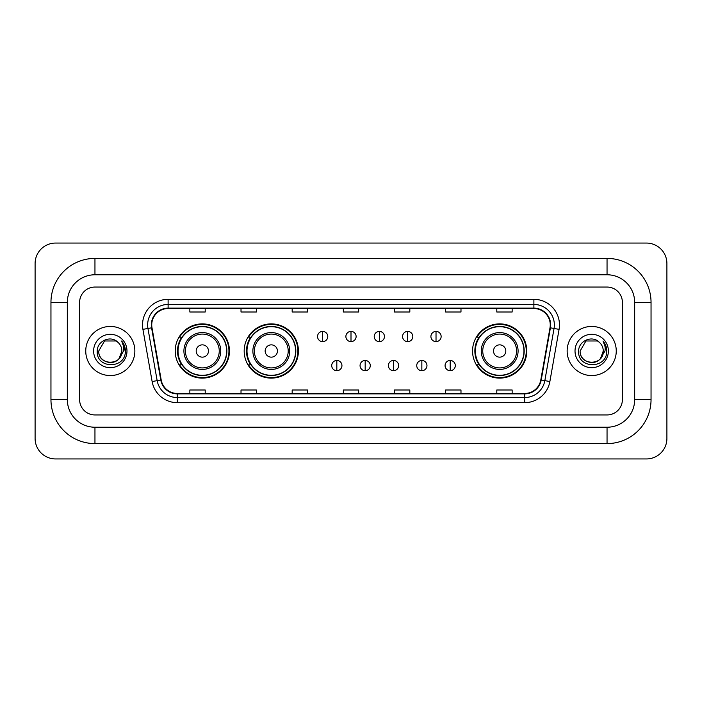 <?xml version="1.0" encoding="UTF-8"?>
<svg xmlns="http://www.w3.org/2000/svg" width="702" height="702" viewBox="0 0 702 702"><rect width="100%" height="100%" fill="white"/><g stroke="black" fill="none" stroke-linecap="round" stroke-linejoin="round"><path stroke-width="1.05" d="M472.551 351A27.115 27.115 0 0 0 499.666 378.115A27.115 27.115 0 0 0 526.781 351A27.115 27.115 0 0 0 499.666 323.885A27.115 27.115 0 0 0 472.551 351M244.182 351A27.115 27.115 0 0 0 271.297 378.115A27.115 27.115 0 0 0 298.411 351A27.115 27.115 0 0 0 271.297 323.885A27.115 27.115 0 0 0 244.182 351M175.219 351A27.115 27.115 0 0 0 202.334 378.115A27.115 27.115 0 0 0 229.449 351A27.115 27.115 0 0 0 202.334 323.885A27.115 27.115 0 0 0 175.219 351M181.721 364.812A24.816 24.816 0 0 1 181.721 337.188M250.684 364.812A24.816 24.816 0 0 1 250.684 337.188M479.054 364.812A24.816 24.816 0 0 1 479.054 337.188M85.749 351A24.552 24.552 0 0 0 110.302 375.552A24.552 24.552 0 0 0 134.854 351A24.552 24.552 0 0 0 110.302 326.448A24.552 24.552 0 0 0 85.749 351A24.552 24.552 0 0 0 110.302 375.552A24.552 24.552 0 0 0 134.854 351A24.552 24.552 0 0 0 110.302 326.448A24.552 24.552 0 0 0 85.749 351M567.146 351A24.552 24.552 0 0 0 591.698 375.552A24.552 24.552 0 0 0 616.251 351A24.552 24.552 0 0 0 591.698 326.448A24.552 24.552 0 0 0 567.146 351A24.552 24.552 0 0 0 591.698 375.552A24.552 24.552 0 0 0 616.251 351A24.552 24.552 0 0 0 591.698 326.448A24.552 24.552 0 0 0 567.146 351M151.737 324.912A16.374 16.374 0 0 1 168.111 308.538L533.889 308.538A16.374 16.374 0 0 1 550.008 327.755L540.812 379.931A16.374 16.374 0 0 1 524.692 393.462L177.308 393.462A16.374 16.374 0 0 1 161.188 379.931L151.992 327.755A16.374 16.374 0 0 1 151.737 324.912M151.334 324.912A16.778 16.778 0 0 0 151.588 327.825L160.784 380.001A16.778 16.778 0 0 0 177.308 393.875L524.692 393.875A16.778 16.778 0 0 0 541.216 380.001L550.412 327.825A16.778 16.778 0 0 0 533.889 308.125L168.111 308.125A16.778 16.778 0 0 0 151.334 324.912M142.918 329.352A25.579 25.579 0 0 1 168.111 299.333L533.889 299.333A25.579 25.579 0 0 1 559.082 329.352L549.877 381.528A25.579 25.579 0 0 1 524.692 402.667L177.308 402.667A25.579 25.579 0 0 1 152.123 381.528L142.918 329.352L147.955 328.466A20.463 20.463 0 0 1 168.111 304.449L533.889 304.449A20.463 20.463 0 0 1 554.045 328.466L544.84 380.642A20.463 20.463 0 0 1 524.692 397.551L177.308 397.551A20.463 20.463 0 0 1 157.16 380.642L147.955 328.466A20.463 20.463 0 0 1 147.648 324.912M622.393 302.404A15.347 15.347 0 0 0 607.046 287.057L94.954 287.057A15.347 15.347 0 0 0 79.607 302.404L79.607 399.596A15.347 15.347 0 0 0 94.954 414.943L607.046 414.943A15.347 15.347 0 0 0 622.393 399.596L622.393 302.404A15.347 15.347 0 0 0 607.046 287.057L94.954 287.057A15.347 15.347 0 0 0 79.607 302.404L79.607 399.596A15.347 15.347 0 0 0 94.954 414.943L607.046 414.943A15.347 15.347 0 0 0 622.393 399.596L622.393 302.404M541.216 380.001L544.84 380.642L554.045 328.466L559.082 329.352M343.331 308.538L343.331 312.004L358.669 312.004L358.669 308.538M292.172 308.538L292.172 312.004L307.52 312.004L307.52 308.538M241.014 308.538L241.014 312.004L256.362 312.004L256.362 308.538M189.856 308.538L189.856 312.004L205.203 312.004L205.203 308.538M394.48 308.538L394.48 312.004L409.828 312.004L409.828 308.538M445.638 308.538L445.638 312.004L460.986 312.004L460.986 308.538M496.797 308.538L496.797 312.004L512.144 312.004L512.144 308.538M358.669 393.462L358.669 389.996L343.331 389.996L343.331 393.462M307.52 393.462L307.52 389.996L292.172 389.996L292.172 393.462M256.362 393.462L256.362 389.996L241.014 389.996L241.014 393.462M205.203 393.462L205.203 389.996L189.856 389.996L189.856 393.462M409.828 393.462L409.828 389.996L394.48 389.996L394.48 393.462M460.986 393.462L460.986 389.996L445.638 389.996L445.638 393.462M512.144 393.462L512.144 389.996L496.797 389.996L496.797 393.462M94.954 258.406L94.954 274.772L607.046 274.772L607.046 258.406A43.998 43.998 0 0 1 651.044 302.404A43.998 43.998 0 0 0 607.046 258.406L94.954 258.406A43.998 43.998 0 0 0 50.956 302.404L50.956 399.596A43.998 43.998 0 0 0 94.954 443.594L607.046 443.594A43.998 43.998 0 0 0 651.044 399.596L651.044 302.404L634.669 302.404A27.624 27.624 0 0 0 607.046 274.772L94.954 274.772A27.624 27.624 0 0 0 67.331 302.404L67.331 399.596A27.624 27.624 0 0 0 94.954 427.228L607.046 427.228A27.624 27.624 0 0 0 634.669 399.596L634.669 302.404L634.669 399.596L651.044 399.596M666.9 263.522A20.463 20.463 0 0 0 646.437 243.059L55.563 243.059A20.463 20.463 0 0 0 35.1 263.522L35.1 438.478A20.463 20.463 0 0 0 55.563 458.941L646.437 458.941A20.463 20.463 0 0 0 666.9 438.478L666.9 263.522M117.875 342.269A11.565 11.565 0 0 1 121.867 351C122.569 365.917 98.034 365.917 98.736 351L104.519 340.988L116.084 340.988L117.875 342.269C110.784 334.828 97.122 340.953 97.245 351C95.946 368.848 124.886 369.313 125.36 351.869L125.377 351C125.333 347.209 124.078 343.875 121.595 341.005C123.482 344.103 124.149 347.437 123.587 351L119.165 358.424A11.565 11.565 0 0 0 121.867 351L119.129 358.468M119.165 358.424C113.022 366.725 98.14 361.416 98.736 351M93.62 351A16.681 16.681 0 0 0 110.302 367.681A16.681 16.681 0 0 0 126.983 351A16.681 16.681 0 0 0 110.302 334.319A16.681 16.681 0 0 0 93.62 351M121.709 341.137L125.377 351.439M208.476 351A6.143 6.143 0 0 0 202.334 344.857A6.143 6.143 0 0 0 196.2 351A6.143 6.143 0 0 0 202.334 357.142A6.143 6.143 0 0 0 208.476 351M220.753 351A18.419 18.419 0 0 0 202.334 332.581A18.419 18.419 0 0 0 183.915 351A18.419 18.419 0 0 0 202.334 369.419A18.419 18.419 0 0 0 220.753 351A18.419 18.419 0 0 1 202.334 369.419A18.419 18.419 0 0 1 183.915 351M226.632 351A24.298 24.298 0 0 0 202.334 326.702A24.298 24.298 0 0 0 178.036 351A24.298 24.298 0 0 0 202.334 375.298A24.298 24.298 0 0 0 226.632 351M228.94 351A26.606 26.606 0 0 1 179.598 364.812L182.064 364.812A24.526 24.526 0 0 0 218.568 369.392A24.526 24.526 0 0 0 218.568 332.608A24.526 24.526 0 0 0 182.064 337.188L179.598 337.188A26.606 26.606 0 0 1 228.94 351M277.439 351A6.143 6.143 0 0 0 271.297 344.857A6.143 6.143 0 0 0 265.154 351A6.143 6.143 0 0 0 271.297 357.142A6.143 6.143 0 0 0 277.439 351M289.715 351A18.419 18.419 0 0 0 271.297 332.581A18.419 18.419 0 0 0 252.878 351A18.419 18.419 0 0 0 271.297 369.419A18.419 18.419 0 0 0 289.715 351A18.419 18.419 0 0 1 271.297 369.419A18.419 18.419 0 0 1 252.878 351M295.595 351A24.298 24.298 0 0 0 271.297 326.702A24.298 24.298 0 0 0 246.999 351A24.298 24.298 0 0 0 271.297 375.298A24.298 24.298 0 0 0 295.595 351M297.902 351A26.606 26.606 0 0 1 248.561 364.812L251.026 364.812A24.526 24.526 0 0 0 287.522 369.392A24.526 24.526 0 0 0 287.522 332.608A24.526 24.526 0 0 0 251.026 337.188L248.561 337.188A26.606 26.606 0 0 1 297.902 351M505.8 351A6.143 6.143 0 0 0 499.666 344.857A6.143 6.143 0 0 0 493.524 351A6.143 6.143 0 0 0 499.666 357.142A6.143 6.143 0 0 0 505.8 351M518.085 351A18.419 18.419 0 0 0 499.666 332.581A18.419 18.419 0 0 0 481.247 351A18.419 18.419 0 0 0 499.666 369.419A18.419 18.419 0 0 0 518.085 351A18.419 18.419 0 0 1 499.666 369.419A18.419 18.419 0 0 1 481.247 351M523.964 351A24.298 24.298 0 0 0 499.666 326.702A24.298 24.298 0 0 0 475.368 351A24.298 24.298 0 0 0 499.666 375.298A24.298 24.298 0 0 0 523.964 351M526.263 351A26.606 26.606 0 0 1 476.93 364.812L479.396 364.812A24.526 24.526 0 0 0 515.891 369.392A24.526 24.526 0 0 0 515.891 332.608A24.526 24.526 0 0 0 479.396 337.188L476.93 337.188A26.606 26.606 0 0 1 526.263 351M322.657 331.405A5.116 5.116 0 0 0 317.541 336.521A5.116 5.116 0 0 0 322.657 341.637A5.116 5.116 0 0 0 327.773 336.521A5.116 5.116 0 0 0 322.657 331.405L322.657 341.637A5.116 5.116 0 0 0 327.773 336.521A5.116 5.116 0 0 0 322.657 331.405M351 331.405A5.116 5.116 0 0 0 345.884 336.521A5.116 5.116 0 0 0 351 341.637A5.116 5.116 0 0 0 356.116 336.521A5.116 5.116 0 0 0 351 331.405L351 341.637A5.116 5.116 0 0 0 356.116 336.521A5.116 5.116 0 0 0 351 331.405M379.343 331.405A5.116 5.116 0 0 0 374.227 336.521A5.116 5.116 0 0 0 379.343 341.637A5.116 5.116 0 0 0 384.459 336.521A5.116 5.116 0 0 0 379.343 331.405L379.343 341.637A5.116 5.116 0 0 0 384.459 336.521A5.116 5.116 0 0 0 379.343 331.405M407.686 331.405A5.116 5.116 0 0 0 402.571 336.521A5.116 5.116 0 0 0 407.686 341.637A5.116 5.116 0 0 0 412.802 336.521A5.116 5.116 0 0 0 407.686 331.405L407.686 341.637A5.116 5.116 0 0 0 412.802 336.521A5.116 5.116 0 0 0 407.686 331.405M436.021 331.405A5.116 5.116 0 0 0 430.905 336.521A5.116 5.116 0 0 0 436.021 341.637A5.116 5.116 0 0 0 441.137 336.521A5.116 5.116 0 0 0 436.021 331.405L436.021 341.637A5.116 5.116 0 0 0 441.137 336.521A5.116 5.116 0 0 0 436.021 331.405M336.828 360.468A5.116 5.116 0 0 0 331.713 365.584A5.116 5.116 0 0 0 336.828 370.7A5.116 5.116 0 0 0 341.944 365.584A5.116 5.116 0 0 0 336.828 360.468L336.828 370.7A5.116 5.116 0 0 0 341.944 365.584A5.116 5.116 0 0 0 336.828 360.468M365.172 360.468A5.116 5.116 0 0 0 360.056 365.584A5.116 5.116 0 0 0 365.172 370.7A5.116 5.116 0 0 0 370.287 365.584A5.116 5.116 0 0 0 365.172 360.468L365.172 370.7A5.116 5.116 0 0 0 370.287 365.584A5.116 5.116 0 0 0 365.172 360.468M393.515 360.468A5.116 5.116 0 0 0 388.399 365.584A5.116 5.116 0 0 0 393.515 370.7A5.116 5.116 0 0 0 398.631 365.584A5.116 5.116 0 0 0 393.515 360.468L393.515 370.7A5.116 5.116 0 0 0 398.631 365.584A5.116 5.116 0 0 0 393.515 360.468M421.849 360.468A5.116 5.116 0 0 0 416.734 365.584A5.116 5.116 0 0 0 421.849 370.7A5.116 5.116 0 0 0 426.965 365.584A5.116 5.116 0 0 0 421.849 360.468L421.849 370.7A5.116 5.116 0 0 0 426.965 365.584A5.116 5.116 0 0 0 421.849 360.468M450.193 360.468A5.116 5.116 0 0 0 445.077 365.584A5.116 5.116 0 0 0 450.193 370.7A5.116 5.116 0 0 0 455.308 365.584A5.116 5.116 0 0 0 450.193 360.468L450.193 370.7A5.116 5.116 0 0 0 455.308 365.584A5.116 5.116 0 0 0 450.193 360.468M599.271 342.269A11.565 11.565 0 0 1 603.264 351C603.966 365.917 579.431 365.917 580.133 351L585.916 340.988L597.481 340.988L599.271 342.269C592.172 334.828 578.518 340.953 578.641 351C577.342 368.848 606.282 369.313 606.747 351.869L606.774 351C606.73 347.209 605.475 343.875 602.992 341.005C604.878 344.103 605.545 347.437 604.984 351L600.561 358.424A11.565 11.565 0 0 0 603.264 351L600.526 358.468M600.561 358.424C594.418 366.725 579.536 361.416 580.133 351M575.017 351A16.681 16.681 0 0 0 591.698 367.681A16.681 16.681 0 0 0 608.38 351A16.681 16.681 0 0 0 591.698 334.319A16.681 16.681 0 0 0 575.017 351M603.106 341.137L606.774 351.439M533.889 299.333L533.889 308.125M147.955 328.466L151.588 327.825M177.308 402.667L177.308 393.875M524.692 393.875L524.692 402.667M152.123 381.528L160.784 380.001M550.412 327.825L554.045 328.466M168.111 299.333L168.111 308.125M544.84 380.642L549.877 381.528M607.046 443.594L607.046 427.228L94.954 427.228L94.954 443.594M50.956 399.596L67.331 399.596L67.331 302.404L50.956 302.404M219.252 351A16.918 16.918 0 0 0 202.334 334.082A16.918 16.918 0 0 0 185.416 351A16.918 16.918 0 0 0 202.334 367.918A16.918 16.918 0 0 0 219.252 351M288.215 351A16.918 16.918 0 0 0 271.297 334.082A16.918 16.918 0 0 0 254.378 351A16.918 16.918 0 0 0 271.297 367.918A16.918 16.918 0 0 0 288.215 351M516.584 351A16.918 16.918 0 0 0 499.666 334.082A16.918 16.918 0 0 0 482.748 351A16.918 16.918 0 0 0 499.666 367.918A16.918 16.918 0 0 0 516.584 351"/></g></svg>

